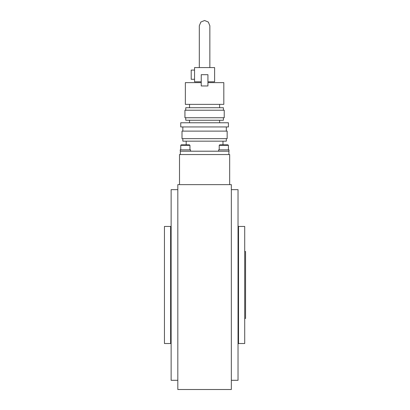 <?xml version="1.0" encoding="UTF-8"?>
<svg xmlns="http://www.w3.org/2000/svg" width="410" height="410" viewBox="0 0 410 410"><rect width="100%" height="100%" fill="white"/><g stroke="black" fill="none" stroke-linecap="round" stroke-linejoin="round"><path stroke-width="0.61" d="M231.337 389.5L177.822 389.5L177.822 184.638L231.337 184.638L231.337 389.5M231.337 380.301L238.031 380.301L238.031 189.656L231.337 189.656M238.528 343.513L244.719 343.513L244.719 226.448L238.528 226.448L238.528 343.513L238.031 344.01M171.134 344.01A0.502 0.502 0 0 0 170.632 343.513L170.632 226.448A0.502 0.502 0 0 0 171.134 225.946M177.822 380.301L171.134 380.301L171.134 189.656L177.822 189.656M170.632 343.513L164.446 343.513L164.446 226.448L170.632 226.448M228.831 154.539L229 149.855L218.627 149.855L218.627 151.193L224.424 151.193M222.035 144.838L227.909 144.838L226.007 144.838L227.909 144.838L228.411 145.34L219.217 145.34L219.719 144.838L222.035 144.838M223.634 144.838L221.62 144.838M226.32 138.652L226.32 141.158L182.839 141.158L182.839 138.652M227.16 131.123L182.004 131.123L182.004 138.652L227.16 138.652L227.16 131.123M228.411 122.764L180.754 122.764L180.754 126.946L228.411 126.946L228.411 122.764M223.394 117.747L223.394 120.253L185.766 120.253L185.766 117.747M224.234 110.218L184.93 110.218L184.93 117.747L224.234 117.747L224.234 110.218M223.394 110.218L223.394 107.712L185.766 107.712L185.766 110.218M207.926 82.625L223.814 82.625L223.814 104.365L185.351 104.365L185.351 82.625L201.238 82.625M214.614 81.79L207.926 81.79L214.614 81.79L214.614 67.578L194.55 67.578L199.316 67.578L199.316 25.768L200.854 22.043L204.58 20.5L208.311 22.043L209.848 25.768L209.848 67.578M194.55 70.084L191.203 70.084L191.203 79.284L194.55 79.284L191.203 79.284M228.831 151.193L180.333 151.193L180.333 154.539M201.238 74.681L201.238 85.972L207.926 85.972L207.926 74.681L201.238 74.681M194.55 67.578L194.55 81.79L201.238 81.79M204.58 67.578C197.784 67.578 197.784 67.578 204.58 67.578M244.719 318.426L245.554 318.426L245.554 251.535L244.719 251.535M185.961 151.193L190.532 151.193L190.532 149.855L180.164 149.855L180.333 151.193M183.572 144.838L189.446 144.838L189.948 145.34L180.754 145.34L181.251 144.838L183.572 144.838M185.171 144.838L181.251 144.838M229.667 184.638L229.667 154.539L179.498 154.539L179.498 184.638M238.528 226.448L238.031 225.946M228.411 145.34L228.411 149.855L228.411 145.34L227.909 144.838M219.217 149.855L219.217 145.34M222.978 141.158L222.978 144.838M226.32 126.946L226.32 131.123M219.632 120.253L219.632 122.764M219.632 104.365L219.632 107.712M186.186 141.158L186.186 144.838M182.839 126.946L182.839 131.123M189.533 120.253L189.533 122.764M189.533 104.365L189.533 107.712M229 151.193L229 149.855M189.948 149.855L189.948 145.34M180.754 149.855L180.754 145.34"/></g></svg>
